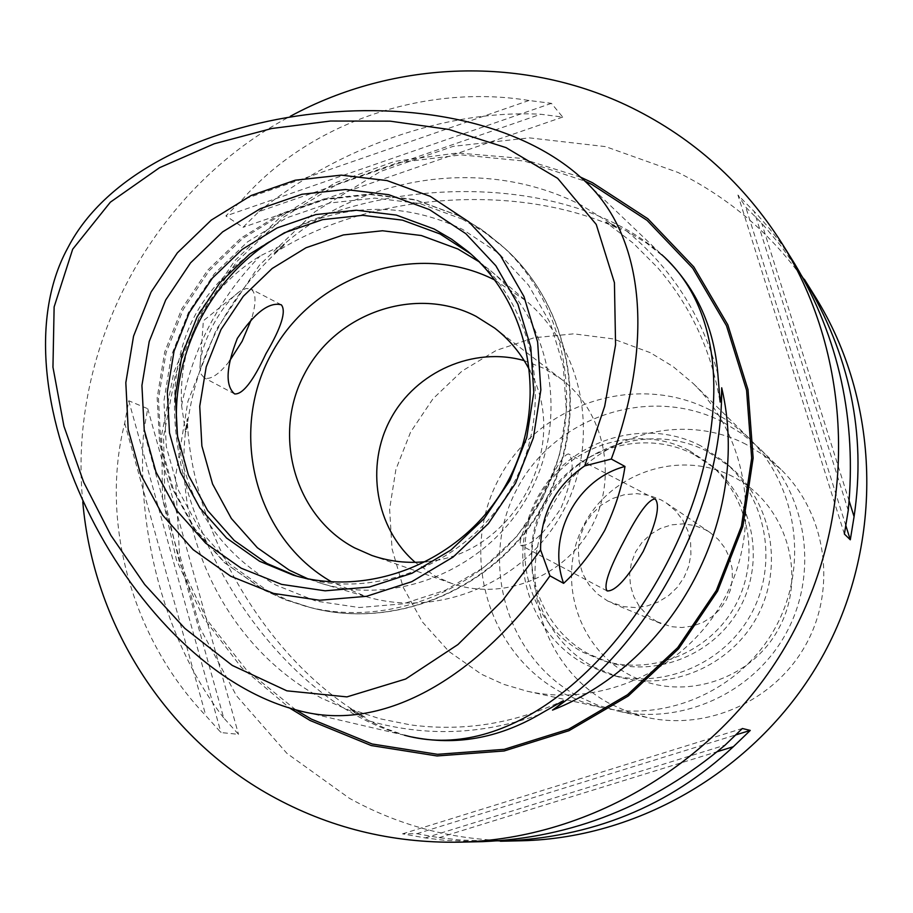 <?xml version="1.0" encoding="UTF-8"?>
<svg xmlns="http://www.w3.org/2000/svg" width="913" height="913" viewBox="0 0 913 913"><rect width="100%" height="100%" fill="white"/><g stroke="black" fill="none" stroke-linecap="round" stroke-linejoin="round"><path stroke-width="0.68" stroke-dasharray="4.57 3.42" d="M661.754 254.67C543.144 148.488 266.071 181.059 194.321 316.674C124.02 451.387 251.383 694.314 404.459 735.216L385.925 728.654L369.56 721.053C360.601 716.34 354.107 712.311 350.09 708.967L365.177 717.287L321.764 698.297C224.016 645.628 169.259 528.912 187.291 418.553L186.526 430.354L185.544 432.317L181.596 405.486C179.952 375.117 185.75 346.347 198.966 319.162C213.825 292.879 234.23 271.8 260.182 255.914L284.491 243.988L283.395 245.951L274.128 253.289C354.78 175.798 481.973 154.537 580.851 204.934L621.148 229.814L605.753 222.087C610.82 223.457 617.827 226.481 626.797 231.149L646.655 243.155L665.052 257.831L582.243 178.686M365.177 717.287C267.452 661.526 190.543 529.985 187.291 418.553M607.853 601.119L623.682 606.631L635.482 607.544L647.26 605.935L658.478 601.895L668.658 595.573L677.332 587.264L684.111 577.324L688.71 566.208L690.901 554.396L690.616 542.425L687.854 530.818L682.741 520.09L675.506 510.721L666.49 503.109L661.012 499.856L649.257 495.36L636.772 493.636L624.195 494.755L612.144 498.658L601.222 505.151L591.966 513.905L584.834 524.473L580.189 536.353L578.237 548.93L579.104 561.609L582.734 573.729L588.965 584.719L597.479 593.998L607.853 601.119M656.767 621.639L671.192 626.672L681.954 627.505L692.682 626.067L702.907 622.392L712.174 616.663L720.06 609.108L726.234 600.081L730.4 589.981L732.397 579.241L732.112 568.354L729.578 557.786L724.911 548.017L718.303 539.48L710.074 532.541L705.076 529.574L694.348 525.466L682.97 523.868L671.5 524.872L660.521 528.41L650.558 534.299L642.136 542.242L635.642 551.851L631.419 562.659L629.662 574.106L630.472 585.644L633.805 596.68L639.499 606.689L647.283 615.145L656.767 621.639M732.865 476.632C680.527 449.322 611.139 472.089 583.978 524.758C556.051 577.027 576.731 647.066 628.966 674.581C680.79 702.896 751.753 680.915 779.405 627.254C807.845 573.992 785.602 503.154 732.865 476.632M746.081 444.357C677.423 408.773 586.819 438.776 551.326 507.594C514.829 575.875 541.614 667.483 609.941 703.74L627.996 711.889L647.032 717.47C708.374 731.096 776.13 699.963 806.51 643.46C837.118 587.082 826.025 513.346 781.014 469.499L764.489 455.598L746.081 444.357M722.697 421.977C650.147 384.441 554.453 416.317 516.906 489.106C478.298 561.347 506.43 658.193 578.568 696.551L597.638 705.156L617.747 711.056C682.559 725.458 754.264 692.465 786.435 632.618C818.858 572.896 807.16 494.835 759.605 448.523L742.132 433.835L722.697 421.977M707.255 451.387C650.33 421.738 574.893 446.662 545.312 504.01C514.909 560.924 537.255 637.148 594.021 667.118L617.519 676.624C670.085 691.792 730.64 666.068 757.082 616.754C783.833 567.612 772.17 502.858 730.674 467.205L707.255 451.387M700.83 445.886C643.106 415.826 566.608 441.139 536.593 499.32C505.745 557.056 528.376 634.375 585.941 664.778L609.77 674.422C663.078 689.794 724.5 663.694 751.342 613.65C778.492 563.778 766.658 498.087 724.58 461.921L700.83 445.886M693.994 454.503C641.36 427.033 571.504 450.098 544.091 503.223C515.925 555.949 536.639 626.535 589.17 654.21L608.709 662.336C657.794 677.594 715.141 653.868 739.987 607.522C765.151 561.335 753.556 500.358 713.898 467.661L693.994 454.503M689.087 450.451C635.905 422.708 565.307 446.035 537.609 499.731C509.123 553.027 530.042 624.355 583.122 652.339L602.865 660.544C652.453 675.962 710.428 651.973 735.547 605.114C760.974 558.425 749.276 496.786 709.196 463.758L689.087 450.451M710.268 410.085C635.665 371.534 537.278 404.402 498.646 479.302C458.919 553.632 487.759 653.263 561.917 692.727L581.513 701.583L602.192 707.655C668.841 722.457 742.634 688.482 775.765 626.854C809.158 565.364 797.14 485.008 748.226 437.384L730.263 422.274L710.268 410.085M650.296 352.692L613.057 338.883L573.672 333.838L534.105 337.764L496.284 350.387L462.046 371.055L433.024 398.73L410.622 432.043L395.911 469.396L389.611 508.975L392.042 548.884L403.135 587.173L422.399 621.958L448.934 651.483L481.482 674.262L503.645 684.316L527.052 691.198C602.5 707.974 686.382 669.195 724.146 598.962C762.207 528.878 748.671 437.464 693.275 383.551L672.938 366.455L650.296 352.692M521.38 840.77C459.753 841.718 402.428 827.566 349.417 798.304L286.956 753.408L236.421 695.683L200.084 628.144L179.484 554.145L175.433 477.282L187.964 401.184L216.392 329.399L259.383 265.249L314.951 211.736L380.538 171.439L453.156 146.354L529.392 137.874L605.593 146.628L678.028 172.454C734.874 200.757 780.638 242.219 815.286 296.828M541.42 497.722C554.488 469.145 563.515 454.548 568.491 453.944C575.156 461.168 572.622 479.302 560.902 508.336C543.76 534.345 530.35 546.636 520.65 545.198C518.31 540.656 525.226 524.827 541.42 497.722M229.266 361.468C218.663 374.695 210.31 380.162 204.215 377.856L201.122 374.204L199.936 367.562C200.015 356.218 204.318 342.215 212.843 325.53C221.688 309.153 230.715 297.741 239.925 291.281L246.054 288.485L250.813 288.964C256.142 292.674 256.416 302.625 251.6 318.808M258.915 211.588C338.209 147.324 446.617 109.309 540.656 114.251L562.705 117.081L551.429 103.352L528.981 100.487C422.993 83.277 308.126 123.894 242.048 199.89L225.876 215.947L243.029 227.337L258.915 211.588L540.656 114.251M223.651 717.812C166.063 643.368 135.786 532.576 143.775 430.719L147.735 408.704L128.756 400.761L124.716 423.187C99.688 520.57 131.483 638.164 205.847 715.712L220.969 732.557L238.521 734.337L223.651 717.812L143.775 430.719M82.786 502.002C67.482 347.613 153.042 188.592 290.311 116.293M524.188 360.612L544.73 368.681L561.506 379.294C604.92 412.185 618.375 477.636 591.339 527.2C564.702 576.982 502.584 601.587 451.284 583.304L435.649 576.434L415.187 562.328M529.939 370.849C571.721 446.971 513.483 554.75 426.919 561.529M494.823 280.063L526.128 300.856C584.525 349.953 600.971 441.744 562.83 511.794C525.135 582.095 439.347 618.637 366.273 596.691L331.727 581.912M479.017 261.723L490.726 270.807C552.274 322.529 569.541 419.512 529.198 493.625C489.322 567.977 398.741 606.677 321.753 583.555L307.727 578.739M470.754 253.905L473.596 256.268C536.65 309.256 554.317 408.75 512.901 484.814C471.975 561.141 379.066 600.891 300.194 577.199L296.668 576.114M274.128 253.289C367.768 192.677 519.737 181.185 621.148 229.814M580.554 177.145L520.33 158.269L457.481 152.973L394.85 161.339L335.208 182.828L281.17 216.392L235.029 260.479L198.783 313.113L173.961 372.025L161.669 434.645L162.503 498.27L176.506 560.103L203.177 617.393L241.454 667.529L289.763 708.134M500.404 841.238L460.837 840.074L439.096 837.689L416.876 833.706L402.553 833.843L425.196 837.906L445.179 840.382L482.566 841.649M794.595 263.64L781.06 243.566L769.465 228.604L757.276 214.635L737.932 195.017L745.784 207.183L761.693 223.171L781.151 246.168L804.33 279.252M562.705 117.081L243.029 227.337M528.981 100.487L242.048 199.89M551.429 103.352L225.876 215.947M849.136 500.94L761.693 223.171M844.388 534.048L737.932 195.017M845.906 525.82L745.784 207.183M848.245 510.424L754.138 211.302M416.876 833.706L736.038 734.828M439.096 837.689L717.241 751.684M402.553 833.843L742.36 728.494M425.196 837.906L725.105 745.111M124.716 423.187L205.847 715.712M128.756 400.761L220.969 732.557M147.735 408.704L238.521 734.337M295.721 709.812L246.384 669.845L207.103 620.018L179.553 562.728L164.865 500.666L163.587 436.665L175.673 373.611L200.529 314.3L237.026 261.369L283.578 217.157L338.141 183.707L398.308 162.594L461.396 154.879L524.541 161.087L584.811 181.094M626.797 231.149C671.968 268.456 702.325 316.126 717.88 374.159M539.172 714.605C482.521 734.839 425.983 736.985 369.56 721.053M290.254 230.122C348.081 202.732 405.486 202.458 462.492 229.334L498.646 253.255L528.479 285.096L550.425 323.293L563.298 365.93L566.345 410.827L559.384 455.667L542.733 498.11L517.249 535.92L484.278 567.144L445.555 590.163L403.112 603.835L359.163 607.522L315.966 601.096L275.692 584.982C219.599 552.342 186.982 503.405 177.841 438.172M462.035 219.017L484.312 232.187L504.706 248.256C572.383 308.799 590.243 418.12 544.639 501.967C499.491 586.055 398.273 631.031 310.546 607.601L288.211 600.286L266.995 590.357L230.122 564.337L200.187 530.521L178.594 490.658L166.326 446.742L163.918 400.91L171.439 355.408L188.489 312.394L214.235 273.957L247.457 241.922L286.579 217.876L329.719 203.006L374.821 198.11L419.66 203.496L462.035 219.017M458.189 215.594L480.592 228.832L501.089 244.992C569.119 305.855 587.07 415.78 541.204 500.107C495.805 584.685 394.017 629.924 305.832 606.369L283.384 599.008L262.054 589.022L224.986 562.865L194.903 528.867L173.196 488.786L160.882 444.631L158.474 398.547L166.04 352.795L183.182 309.541L209.077 270.887L242.47 238.681L281.797 214.487L325.176 199.525L370.507 194.595L415.598 200.004L458.189 215.594M181.596 405.486C193.065 347.899 219.257 298.037 260.182 255.914M283.395 245.951C227.976 295.287 195.69 356.755 186.526 430.354M404.459 735.216L297.695 710.314M350.284 709.013L379.865 718.748L410.53 724.888C462.64 731.781 513.174 723.872 562.134 701.15M719.832 400.796C711.17 350.01 690.422 305.615 657.611 267.623L633.211 243.155L605.924 222.236M710.074 532.541L666.49 503.109M660.875 623.579L612.372 603.253M655.249 499L568.491 453.944M281.318 304.805L250.813 288.964M199.936 367.562L203.371 320.76L239.925 291.281M371.774 555.435L451.284 583.304M494.629 328.064L561.506 379.294M321.753 583.555L366.273 596.691M490.726 270.807L526.128 300.856M504.706 248.256C572.85 309.29 590.654 418.668 545.187 502.253C500.187 586.1 398.947 631.157 310.546 607.601L286.362 600.172L264.644 590.471L224.336 562.591L194.024 528.456L172.135 488.238L159.672 443.98L157.173 397.84L164.682 352.053L181.801 308.811L207.696 270.168L241.146 237.985L280.565 213.836L324.092 198.931L369.639 194.081L414.959 199.593L457.801 215.32L464.443 218.823L486.526 233.066L504.706 248.256M293.096 575.099L300.194 577.199M467.958 251.486L473.596 256.268M234.607 393.937L204.215 377.856M607.077 590.905L520.65 545.198M748.226 437.384L693.275 383.551M602.192 707.655L527.052 691.198M713.898 467.661L709.196 463.758M608.709 662.336L602.865 660.544M730.674 467.205L724.58 461.921M617.519 676.624L609.77 674.422M781.014 469.499L759.605 448.523M647.032 717.47L617.747 711.056"/><path stroke-width="1.37" d="M665.657 258.39C696.699 288.907 714.103 327.493 717.88 374.159L720.129 402.017C721.167 399.54 721.692 394.804 721.704 387.797C722.012 447.747 706.342 508.016 674.673 568.616C642.798 629.091 602.078 676.259 552.525 710.109C558.3 706.103 561.917 702.953 563.367 700.682L539.172 714.605C497.973 738.4 455.598 745.864 412.037 737.008M68.338 246.875C144.368 101.605 455.131 62.483 582.243 178.686C648.732 237.391 651.928 349.131 611.299 459.034L624.971 466.452C622.198 486.298 615.442 507.639 604.703 530.476C592.058 552.228 578.363 569.838 563.618 583.339L549.968 575.852C481.265 673.6 385.366 734.737 297.695 710.314C130.764 667.483 -10.191 391.688 67.448 248.541L68.338 246.875M584.697 465.892L604.691 406.239L615.567 344.829L614.426 282.676L596.235 224.427L557.683 178.366L506.064 147.632L448.945 129.463L390.091 121.144L330.472 121.03L271.754 128.505L214.247 143.763L159.535 167.695L110.37 202.161L72.675 249.226L54.129 306.916L52.954 367.163L63.921 426.177L83.711 482.281L110.85 535.292L144.642 584.446L184.86 628.418L232.233 665.406L286.853 690.821L346.929 696.893L405.646 679.021L457.927 644.555L502.709 600.4L540.587 549.9C540.393 514.087 555.093 486.093 584.697 465.892L611.299 459.034M624.035 541.021C609.097 569.004 603.436 585.632 607.077 590.905C615.282 591.533 627.322 578.386 643.209 551.463C656.39 522.978 660.407 505.482 655.249 499C648.915 498.955 638.507 512.958 624.035 541.021M721.704 387.797C751.878 516.244 675.483 661.845 552.525 710.109M251.6 318.808L242.139 341.268L229.266 361.468M265.934 353.742C281.352 327.482 286.477 311.162 281.318 304.805C269.164 301.632 254.51 312.817 237.346 338.369C226.013 367.163 225.1 385.685 234.607 393.937C242.675 394.587 253.118 381.189 265.934 353.742M290.311 116.293C394.793 59.596 525.009 55.168 631.842 107.825C694.085 138.593 744.198 183.901 782.19 243.748C853.278 357.77 857.935 512.421 791.617 635.414C725.082 758.292 593.176 839.15 458.84 842.185C391.3 843.213 328.589 827.657 270.716 795.508C164.237 736.323 93.229 623.031 82.786 502.002M289.763 708.134L310.1 720.505L371.26 745.556L437.042 755.964L504.113 750.977L569.004 730.685L628.258 696.003L678.701 648.652L717.595 591.11L742.851 526.424L753.145 458.052L748.009 389.657L727.821 324.811L693.8 266.881L647.865 218.755L592.503 182.737L580.554 177.145M426.919 561.529C407.94 563.629 389.566 561.598 371.774 555.435L354.461 547.811C294.728 516.233 271.823 435.01 304.44 373.976C336.189 312.497 416.088 285.176 476.027 316.32L494.629 328.064C509.534 339.568 521.312 353.833 529.939 370.849M307.727 578.739L289.284 570.157L257.329 547.709L231.343 518.493L212.569 484.004L201.876 445.978L199.742 406.274L206.212 366.843L220.98 329.57L243.303 296.269L272.108 268.536L306.026 247.743L343.414 234.926L382.49 230.761L421.315 235.52L457.961 249.021L479.017 261.723M296.668 576.114L266.95 563.469L234.219 540.45L207.616 510.493L188.42 475.137L177.499 436.14L175.342 395.432L182.018 354.997L197.162 316.765L220.056 282.596L249.58 254.145L284.342 232.792L322.666 219.622L362.689 215.308L402.473 220.147L440.02 233.956L470.754 253.905M434.12 228.992L451.684 239.229L467.958 251.486C531.503 304.885 549.306 405.201 507.537 481.916C466.258 558.893 372.595 598.985 293.096 575.099L259.589 561.267L226.607 538.065L199.81 507.868L180.477 472.215L169.487 432.91L167.319 391.871L174.063 351.094L189.333 312.554L212.409 278.111L242.173 249.409L277.21 227.873L315.83 214.578L356.184 210.218L396.276 215.08L434.12 228.992M429.509 209.636L465.847 233.694L495.839 265.74L517.876 304.189L530.773 347.134L533.797 392.385L526.733 437.578L509.933 480.364L484.244 518.493L451.033 549.991L412.048 573.238L369.331 587.059L325.108 590.814L281.661 584.388L241.169 568.194L205.642 543.144L176.802 510.55L156.009 472.101L144.208 429.715L141.926 385.469L149.218 341.53L165.698 299.978L190.566 262.841L222.635 231.891L260.376 208.643L301.986 194.252L345.468 189.505L388.698 194.686L429.509 209.636M430.274 196.375L468.78 221.825L500.564 255.743L523.948 296.485L537.631 341.987L540.85 389.942L533.375 437.863L515.56 483.228L488.318 523.663L453.11 557.056L411.763 581.684L366.49 596.315L319.63 600.263L273.603 593.427L230.738 576.24L193.145 549.672L162.64 515.137L140.659 474.418L128.208 429.532L125.823 382.695L133.549 336.178L150.999 292.206L177.327 252.89L211.257 220.113L251.201 195.473L295.241 180.215L341.268 175.136L387.032 180.58L430.274 196.375M549.968 575.852L540.587 549.9M331.727 581.912C255.355 538.51 228.033 432.83 271.207 354.221C313.296 275.03 416.659 239.971 494.823 280.063M415.187 562.328C375.471 527.942 365.097 465.87 390.718 418.793C416.054 371.568 473.653 346.232 524.188 360.612M782.19 243.748L794.595 263.64C839.047 337.958 856.93 420.22 848.245 510.424L844.388 534.048L850.3 539.788L854.077 516.621C866.391 433.584 849.809 354.461 804.33 279.252L815.286 296.828C880.143 400.887 884.446 541.409 824.268 653.057C763.861 764.58 643.962 837.986 521.38 840.77L500.404 841.238C591.738 837.883 669.389 806.373 733.344 746.708L750.269 730.423L742.36 728.494L725.105 745.111C652.909 805.711 572.063 837.894 482.566 841.649L458.84 842.185M563.618 583.339C546.567 536.239 576.514 479.199 624.971 466.452M854.077 516.621L849.136 500.94M850.3 539.788L845.906 525.82M736.038 734.828L750.269 730.423M717.241 751.684L733.344 746.708M584.811 181.094L592.023 184.552L647.043 220.353L692.705 268.194L726.508 325.781L746.572 390.228L751.673 458.223L741.436 526.162L716.34 590.46L677.686 647.648L627.551 694.713L568.662 729.19L504.17 749.356L437.498 754.321L372.105 743.981L311.322 719.09L295.721 709.812M661.754 254.67C736.118 320.783 724.602 453.236 666.399 564.108C607.328 676.773 502.504 762.229 404.459 735.216M177.841 438.172C167.284 354.792 214.726 266.984 290.254 230.122"/></g></svg>
